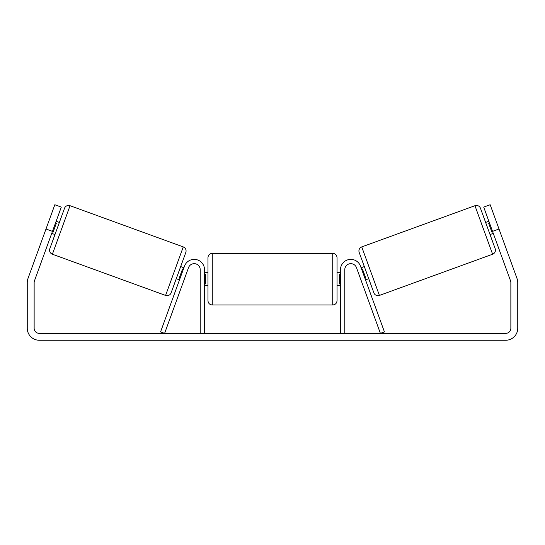 <?xml version="1.0" encoding="UTF-8"?>
<svg xmlns="http://www.w3.org/2000/svg" width="545" height="545" viewBox="0 0 545 545"><rect width="100%" height="100%" fill="white"/><g stroke="black" fill="none" stroke-linecap="round" stroke-linejoin="round"><path stroke-width="0.82" d="M200.213 333.37L200.213 269.693A6.022 6.022 0 0 0 188.529 267.629L164.604 333.37L160.564 331.898L184.489 266.158A10.328 10.328 0 0 1 204.518 269.693L204.518 333.37M344.787 333.37L344.787 269.693A6.022 6.022 0 0 1 356.471 267.629L380.396 333.37L384.436 331.898L360.511 266.158A10.328 10.328 0 0 0 340.482 269.693L340.482 333.37M474.954 205.703A4.306 4.306 0 0 1 480.472 208.279L495.187 248.711A4.306 4.306 0 0 1 492.612 254.222L379.409 295.431A4.306 4.306 0 0 1 373.89 292.856L359.175 252.424A4.306 4.306 0 0 1 361.744 246.912L474.954 205.703L492.612 254.222M485.622 222.428L488.858 221.25M490.037 234.561L493.273 233.383M489.417 222.796L488.606 223.089L491.897 232.129L492.707 231.836M361.09 267.752L364.326 266.573M365.504 279.885L368.74 278.706M361.655 269.298L362.459 269.005L365.75 278.045L364.946 278.338M52.463 231.359L45.998 229.002L54.827 204.743L61.292 207.1L34.444 280.873A5.164 5.164 0 0 0 34.137 282.637L34.137 328.206A5.164 5.164 0 0 0 39.294 333.37L505.706 333.37A5.164 5.164 0 0 0 510.863 328.206L510.863 282.637A5.164 5.164 0 0 0 510.556 280.873L483.708 207.1L490.173 204.743L499.002 229.002L492.537 231.359M45.998 229.002L27.979 278.515A12.044 12.044 0 0 0 27.25 282.637L27.25 328.206A12.044 12.044 0 0 0 39.294 340.257L505.706 340.257A12.044 12.044 0 0 0 517.75 328.206L517.75 282.637A12.044 12.044 0 0 0 517.021 278.515L499.002 229.002M70.046 205.703A4.306 4.306 0 0 0 64.528 208.279L49.813 248.711A4.306 4.306 0 0 0 52.388 254.222L165.591 295.431A4.306 4.306 0 0 0 171.11 292.856L185.825 252.424A4.306 4.306 0 0 0 183.256 246.912L70.046 205.703L52.388 254.222M59.378 222.428L56.142 221.25M55.583 222.796L56.394 223.089L53.103 232.129L52.293 231.836M54.963 234.561L51.727 233.383M183.91 267.752L180.674 266.573M179.496 279.885L176.26 278.706M183.345 269.298L182.541 269.005L179.251 278.045L180.054 278.338M207.958 279.156L207.958 257.642C208.217 255.033 209.648 253.595 212.264 253.343L212.264 304.975C209.648 304.716 208.217 303.286 207.958 300.67L207.958 279.156M332.736 253.343C335.352 253.595 336.783 255.033 337.042 257.642L337.042 300.67C336.783 303.286 335.352 304.716 332.736 304.975L332.736 253.343L212.264 253.343M340.482 283.965L339.624 283.965L339.624 274.346L340.482 274.346M204.518 274.346L205.376 274.346L205.376 283.965L204.518 283.965M379.409 295.431L361.744 246.912M165.591 295.431L183.256 246.912M337.042 272.704L340.482 272.704M340.482 285.614L337.042 285.614M332.736 304.975L212.264 304.975M207.958 272.704L204.518 272.704M207.958 285.614L204.518 285.614"/></g></svg>
